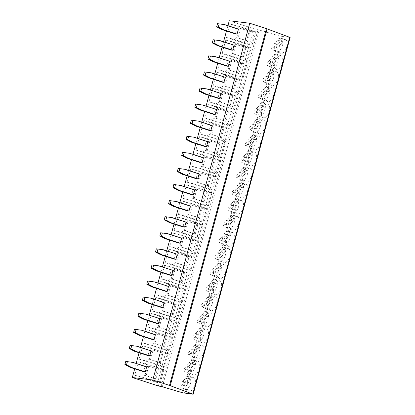 <?xml version="1.0" encoding="UTF-8"?>
<svg xmlns="http://www.w3.org/2000/svg" width="415" height="415" viewBox="0 0 415 415"><rect width="100%" height="100%" fill="white"/><g stroke="black" fill="none" stroke-linecap="round" stroke-linejoin="round"><path stroke-width="0.31" stroke-dasharray="2.08 1.56" d="M229.262 20.75L255.329 29.206L259.271 30.015L279.575 36.022L290.116 37.474M193.203 377.271A7.242 3.611 108 0 1 193.546 377.344A7.242 3.611 108 0 1 194.848 385.016A7.242 3.611 108 0 1 189.416 391.2A7.242 3.611 108 0 1 189.079 391.127A7.242 3.611 108 0 1 187.772 383.455A7.242 3.611 108 0 1 193.203 377.271M197.571 361.185A7.242 3.611 108 0 1 197.913 361.263A7.242 3.611 108 0 1 199.216 368.93A7.242 3.611 108 0 1 193.789 375.119A7.242 3.611 108 0 1 193.447 375.041A7.242 3.611 108 0 1 192.145 367.374A7.242 3.611 108 0 1 197.571 361.185M201.944 345.104A7.242 3.611 108 0 1 202.287 345.176A7.242 3.611 108 0 1 203.589 352.849A7.242 3.611 108 0 1 198.157 359.032A7.242 3.611 108 0 1 197.815 358.959A7.242 3.611 108 0 1 196.513 351.287A7.242 3.611 108 0 1 201.944 345.104M206.312 329.017A7.242 3.611 108 0 1 206.654 329.095A7.242 3.611 108 0 1 207.957 336.762A7.242 3.611 108 0 1 202.53 342.951A7.242 3.611 108 0 1 202.188 342.873A7.242 3.611 108 0 1 200.886 335.206A7.242 3.611 108 0 1 206.312 329.017M210.685 312.936A7.242 3.611 108 0 1 211.028 313.009A7.242 3.611 108 0 1 212.33 320.676A7.242 3.611 108 0 1 206.898 326.864A7.242 3.611 108 0 1 206.556 326.792A7.242 3.611 108 0 1 205.254 319.119A7.242 3.611 108 0 1 210.685 312.936M215.053 296.85A7.242 3.611 108 0 1 215.395 296.922A7.242 3.611 108 0 1 216.697 304.594A7.242 3.611 108 0 1 211.266 310.778A7.242 3.611 108 0 1 210.929 310.705A7.242 3.611 108 0 1 209.622 303.038A7.242 3.611 108 0 1 215.053 296.85M219.426 280.763A7.242 3.611 108 0 1 219.763 280.841A7.242 3.611 108 0 1 221.071 288.508A7.242 3.611 108 0 1 215.639 294.697A7.242 3.611 108 0 1 215.297 294.619A7.242 3.611 108 0 1 213.995 286.952A7.242 3.611 108 0 1 219.426 280.763M223.794 264.682A7.242 3.611 108 0 1 224.136 264.754A7.242 3.611 108 0 1 225.438 272.427A7.242 3.611 108 0 1 220.007 278.61A7.242 3.611 108 0 1 219.665 278.538A7.242 3.611 108 0 1 218.363 270.865A7.242 3.611 108 0 1 223.794 264.682M228.162 248.595A7.242 3.611 108 0 1 228.504 248.673A7.242 3.611 108 0 1 229.806 256.34A7.242 3.611 108 0 1 224.38 262.529A7.242 3.611 108 0 1 224.038 262.451A7.242 3.611 108 0 1 222.736 254.784A7.242 3.611 108 0 1 228.162 248.595M232.535 232.514A7.242 3.611 108 0 1 232.877 232.587A7.242 3.611 108 0 1 234.179 240.259A7.242 3.611 108 0 1 228.748 246.443A7.242 3.611 108 0 1 228.406 246.37A7.242 3.611 108 0 1 227.104 238.698A7.242 3.611 108 0 1 232.535 232.514M236.903 216.428A7.242 3.611 108 0 1 237.245 216.506A7.242 3.611 108 0 1 238.547 224.173A7.242 3.611 108 0 1 233.121 230.361A7.242 3.611 108 0 1 232.779 230.284A7.242 3.611 108 0 1 231.471 222.616A7.242 3.611 108 0 1 236.903 216.428M241.276 200.341A7.242 3.611 108 0 1 241.613 200.419A7.242 3.611 108 0 1 242.92 208.086A7.242 3.611 108 0 1 237.489 214.275A7.242 3.611 108 0 1 237.147 214.197A7.242 3.611 108 0 1 235.845 206.53A7.242 3.611 108 0 1 241.276 200.341M245.644 184.26A7.242 3.611 108 0 1 245.986 184.333A7.242 3.611 108 0 1 247.288 192.005A7.242 3.611 108 0 1 241.857 198.188A7.242 3.611 108 0 1 241.514 198.116A7.242 3.611 108 0 1 240.212 190.444A7.242 3.611 108 0 1 245.644 184.26M250.012 168.174A7.242 3.611 108 0 1 250.354 168.251A7.242 3.611 108 0 1 251.656 175.919A7.242 3.611 108 0 1 246.23 182.107A7.242 3.611 108 0 1 245.888 182.029A7.242 3.611 108 0 1 244.585 174.362A7.242 3.611 108 0 1 250.012 168.174M254.385 152.092A7.242 3.611 108 0 1 254.727 152.165A7.242 3.611 108 0 1 256.029 159.837A7.242 3.611 108 0 1 250.598 166.021A7.242 3.611 108 0 1 250.255 165.948A7.242 3.611 108 0 1 248.953 158.276A7.242 3.611 108 0 1 254.385 152.092M258.753 136.006A7.242 3.611 108 0 1 259.095 136.084A7.242 3.611 108 0 1 260.397 143.751A7.242 3.611 108 0 1 254.971 149.94A7.242 3.611 108 0 1 254.628 149.862A7.242 3.611 108 0 1 253.326 142.195A7.242 3.611 108 0 1 258.753 136.006M263.126 119.925A7.242 3.611 108 0 1 263.463 119.997A7.242 3.611 108 0 1 264.77 127.664A7.242 3.611 108 0 1 259.339 133.853A7.242 3.611 108 0 1 258.996 133.78A7.242 3.611 108 0 1 257.694 126.108A7.242 3.611 108 0 1 263.126 119.925M267.493 103.838A7.242 3.611 108 0 1 267.836 103.911A7.242 3.611 108 0 1 269.138 111.583A7.242 3.611 108 0 1 263.707 117.767A7.242 3.611 108 0 1 263.364 117.694A7.242 3.611 108 0 1 262.062 110.027A7.242 3.611 108 0 1 267.493 103.838M271.861 87.752A7.242 3.611 108 0 1 272.204 87.83A7.242 3.611 108 0 1 273.506 95.497A7.242 3.611 108 0 1 268.08 101.685A7.242 3.611 108 0 1 267.737 101.608A7.242 3.611 108 0 1 266.435 93.94A7.242 3.611 108 0 1 271.861 87.752M276.234 71.671A7.242 3.611 108 0 1 276.577 71.743A7.242 3.611 108 0 1 277.879 79.415A7.242 3.611 108 0 1 272.448 85.599A7.242 3.611 108 0 1 272.105 85.526A7.242 3.611 108 0 1 270.803 77.854A7.242 3.611 108 0 1 276.234 71.671M280.602 55.584A7.242 3.611 108 0 1 280.945 55.662A7.242 3.611 108 0 1 282.247 63.329A7.242 3.611 108 0 1 276.821 69.518A7.242 3.611 108 0 1 276.478 69.44A7.242 3.611 108 0 1 275.176 61.773A7.242 3.611 108 0 1 280.602 55.584M284.975 39.503A7.242 3.611 108 0 1 285.318 39.575A7.242 3.611 108 0 1 286.62 47.248A7.242 3.611 108 0 1 281.188 53.431A7.242 3.611 108 0 1 280.846 53.359A7.242 3.611 108 0 1 279.544 45.686A7.242 3.611 108 0 1 284.975 39.503M190.49 377.147L182.88 386.126A7.242 3.611 108 0 1 184.711 379.056A7.242 3.611 108 0 1 188.856 375.86A7.242 3.611 108 0 1 189.199 375.938A7.242 3.611 108 0 1 190.49 377.147L187.232 376.089A7.242 3.611 108 0 1 187.793 378.47L180.183 387.454A7.242 3.611 108 0 1 179.622 385.073L187.232 376.089M191.05 379.528L183.44 388.507A7.242 3.611 108 0 0 184.732 389.716A7.242 3.611 108 0 0 185.074 389.794A7.242 3.611 108 0 0 189.219 386.598A7.242 3.611 108 0 0 191.05 379.528L187.793 378.47M182.88 386.126L179.622 385.073M183.44 388.507L180.183 387.454M162.338 386.78L259.271 30.015M134.699 368.8L136.156 363.431M139.066 352.719L140.524 347.345M143.434 336.632L144.897 331.258M147.807 320.551L149.265 315.177M152.175 304.465L153.638 299.091M156.548 288.378L158.006 283.009M160.916 272.297L162.374 266.923M165.284 256.211L166.747 250.836M169.657 240.129L171.115 234.755M174.025 224.043L175.488 218.669M178.398 207.957L179.856 202.587M182.766 191.875L184.229 186.501M187.139 175.789L188.597 170.42M191.507 159.708L192.965 154.333M195.875 143.621L197.338 138.247M200.248 127.54L201.706 122.166M204.616 111.453L206.079 106.079M208.989 95.367L210.447 89.998M213.357 79.286L214.814 73.912M217.725 63.199L219.187 57.825M222.098 47.118L223.555 41.744M226.466 31.032L227.928 25.657M138.361 361.833L134.714 375.259L157.524 382.656L161.17 369.231L138.361 361.833L145.468 363.587L163.899 369.563L161.17 369.231M142.729 345.747L139.082 359.172L161.897 366.57L165.544 353.144L142.729 345.747L149.836 347.5L168.267 353.481L165.544 353.144M147.097 329.666L143.45 343.091L166.265 350.488L169.911 337.063L147.097 329.666L154.209 331.419L172.635 337.395L169.911 337.063M151.47 313.579L147.823 327.004L170.638 334.402L174.284 320.977L151.47 313.579L158.577 315.333L177.008 321.309L174.284 320.977M152.191 310.923L175.006 318.321L178.652 304.895L155.838 297.498L152.191 310.923L159.298 312.677L177.729 318.653L175.006 318.321M160.211 281.412L156.564 294.837L179.373 302.234L183.025 288.809L160.211 281.412L167.318 283.165L185.749 289.141L183.025 288.809M164.579 265.33L160.932 278.75L183.746 286.148L187.393 272.728L164.579 265.33L171.685 267.084L190.117 273.06L187.393 272.728M168.952 249.244L165.3 262.669L188.114 270.066L191.761 256.641L168.952 249.244L176.059 250.997L194.49 256.973L191.761 256.641M173.32 233.157L169.673 246.583L192.487 253.98L196.134 240.555L173.32 233.157L180.426 234.911L198.858 240.887L196.134 240.555M177.687 217.076L174.041 230.501L196.855 237.899L200.502 224.474L177.687 217.076L184.8 218.829L203.226 224.806L200.502 224.474M182.061 200.99L178.414 214.415L201.223 221.812L204.875 208.387L182.061 200.99L189.167 202.743L207.599 208.719L204.875 208.387M186.428 184.908L182.782 198.329L205.596 205.731L209.243 192.306L186.428 184.908L193.535 186.662L211.966 192.638L209.243 192.306M190.801 168.822L187.149 182.247L209.964 189.645L213.611 176.219L190.801 168.822L197.908 170.575L216.34 176.551L213.611 176.219M195.169 152.736L191.523 166.161L214.337 173.558L217.984 160.133L195.169 152.736L202.276 154.489L220.707 160.47L217.984 160.133M199.537 136.654L195.89 150.08L218.705 157.477L222.352 144.052L199.537 136.654L206.649 138.408L225.075 144.384L222.352 144.052M203.91 120.568L200.263 133.993L223.073 141.391L226.725 127.965L203.91 120.568L211.017 122.321L229.448 128.297L226.725 127.965M208.278 104.487L204.631 117.912L227.446 125.309L231.093 111.884L208.278 104.487L215.385 106.24L233.816 112.216L231.093 111.884M212.651 88.4L209.004 101.825L231.814 109.223L235.461 95.798L212.651 88.4L219.758 90.154L238.189 96.13L235.461 95.798M217.019 72.319L213.372 85.739L236.187 93.136L239.834 79.716L217.019 72.319L224.126 74.072L242.557 80.048L239.834 79.716M221.387 56.233L217.74 69.658L240.555 77.055L244.202 63.63L221.387 56.233L228.499 57.986L246.925 63.962L244.202 63.63M225.76 40.146L222.113 53.571L244.928 60.969L248.575 47.543L225.76 40.146L232.867 41.899L251.298 47.875L248.575 47.543M230.128 24.065L226.481 37.49L249.296 44.887L252.943 31.462L230.128 24.065L237.235 25.818L255.666 31.794L252.943 31.462M146.661 366.834L145.011 366.632L143.632 371.7M151.029 350.753L149.379 350.55L148.005 355.614M155.402 334.666L153.747 334.464L152.372 339.532M159.77 318.58L158.12 318.383L156.746 323.446M164.143 302.499L162.488 302.296L161.113 307.365M168.511 286.412L166.861 286.21L165.481 291.278M172.879 270.331L171.229 270.129L169.854 275.192M177.252 254.245L175.597 254.042L174.222 259.11M181.62 238.158L179.97 237.961L178.595 243.024M185.993 222.077L184.338 221.875L182.963 226.943M190.361 205.99L188.711 205.788L187.331 210.856M194.728 189.909L193.079 189.707L191.704 194.77M199.101 173.823L197.452 173.62L196.072 178.689M203.469 157.742L201.82 157.539L200.445 162.602M207.842 141.655L206.188 141.453L204.813 146.521M212.21 125.569L210.561 125.372L209.181 130.435M216.578 109.487L214.929 109.285L213.554 114.353M220.951 93.401L219.302 93.199L217.922 98.267M225.319 77.32L223.669 77.117L222.295 82.18M229.692 61.233L228.037 61.031L226.663 66.099M234.06 45.147L232.41 44.95L231.031 50.013M238.433 29.066L236.778 28.863L235.404 33.931M125.745 361.418L131.431 362.233L145.011 366.632M133.085 362.43L131.431 362.233M137.453 346.349L135.804 346.146L149.379 350.55M130.113 345.337L135.804 346.146M141.821 330.262L140.171 330.06L153.747 334.464M134.481 329.251L140.171 330.06M146.194 314.181L144.539 313.979L158.12 318.383M138.854 313.164L144.539 313.979M150.562 298.095L148.912 297.892L162.488 302.296M143.222 297.083L148.912 297.892M154.935 282.008L153.28 281.811L166.861 286.21M147.595 280.997L153.28 281.811M159.303 265.927L157.653 265.725L171.229 270.129M151.963 264.915L157.653 265.725M163.671 249.84L162.021 249.643L175.597 254.042M156.331 248.829L162.021 249.643M168.044 233.759L166.394 233.557L179.97 237.961M160.704 232.748L166.394 233.557M172.412 217.673L170.762 217.47L184.338 221.875M165.071 216.661L170.762 217.47M176.785 201.591L175.13 201.389L188.711 205.788M169.445 200.575L175.13 201.389M181.153 185.505L179.503 185.303L193.079 189.707M173.812 184.493L179.503 185.303M185.521 169.419L183.871 169.221L197.452 173.62M178.18 168.407L183.871 169.221M189.894 153.337L188.244 153.135L201.82 157.539M182.553 152.326L188.244 153.135M194.262 137.251L192.612 137.049L206.188 141.453M186.921 136.239L192.612 137.049M198.635 121.17L196.98 120.967L210.561 125.372M191.294 120.153L196.98 120.967M203.002 105.083L201.353 104.881L214.929 109.285M195.662 104.072L201.353 104.881M207.376 88.997L205.721 88.8L219.302 93.199M200.035 87.985L205.721 88.8M211.743 72.916L210.094 72.713L223.669 77.117M204.403 71.904L210.094 72.713M216.111 56.829L214.462 56.627L228.037 61.031M208.771 55.818L214.462 56.627M220.484 40.748L218.829 40.546L232.41 44.95M213.144 39.736L218.829 40.546M224.852 24.661L223.203 24.459L236.778 28.863M217.512 23.65L223.203 24.459M134.714 375.259L141.821 377.012L160.252 382.988L157.524 382.656M145.468 363.587L147.605 365.869L145.022 375.368L155.957 378.682L154.8 378.542L160.252 382.988L163.899 369.563L157.378 369.039L154.8 378.542L145.022 375.368L141.821 377.012M147.605 365.869L158.535 369.184L147.605 365.869M146.179 375.513L148.762 366.014M155.957 378.682L158.535 369.184M139.082 359.172L146.189 360.925L164.62 366.901L161.897 366.57M149.836 347.5L151.973 349.788L149.395 359.286L160.325 362.596L159.168 362.456L164.62 366.901L168.267 353.481L161.751 352.958L159.168 362.456L149.395 359.286L146.189 360.925M151.973 349.788L162.908 353.098L151.973 349.788M150.552 359.426L153.13 349.928M160.325 362.596L162.908 353.098M143.45 343.091L150.562 344.844L168.988 350.82L166.265 350.488M154.209 331.419L156.346 333.702L153.763 343.2L164.698 346.515L163.541 346.369L168.988 350.82L172.635 337.395L166.119 336.871L163.541 346.369L153.763 343.2L150.562 344.844M156.346 333.702L167.276 337.011L156.346 333.702M154.919 343.34L157.498 333.842M164.698 346.515L167.276 337.011M147.823 327.004L154.93 328.758L173.361 334.734L170.638 334.402M158.577 315.333L160.714 317.62L158.136 327.119L169.066 330.428L167.909 330.288L173.361 334.734L177.008 321.309L170.492 320.79L167.909 330.288L158.136 327.119L154.93 328.758M160.714 317.62L171.644 320.93L160.714 317.62M159.287 327.259L161.871 317.76M169.066 330.428L171.644 320.93M155.838 297.498L162.945 299.251L181.376 305.227L177.729 318.653L172.282 314.202L174.86 304.703L178.652 304.895M159.298 312.677L162.504 311.032L173.434 314.342L176.017 304.843L165.082 301.534L162.945 299.251M166.239 301.674L163.66 311.172L162.504 311.032L165.082 301.534L176.017 304.843M163.66 311.172L173.434 314.342M156.564 294.837L163.671 296.59L182.102 302.566L179.373 302.234M163.671 296.59L166.872 294.951L176.65 298.12L182.102 302.566L185.749 289.141L179.228 288.622L180.385 288.762L177.807 298.261L176.65 298.12L179.228 288.622L169.455 285.447L180.385 288.762M167.318 283.165L169.455 285.447L166.872 294.951L177.807 298.261M168.028 295.091L170.612 285.593M160.932 278.75L168.039 280.504L186.47 286.485L183.746 286.148M168.039 280.504L171.245 278.864L181.018 282.034L186.47 286.485L190.117 273.06L183.601 272.536L184.758 272.676L182.175 282.174L181.018 282.034L183.601 272.536L173.823 269.366L184.758 272.676M171.685 267.084L173.823 269.366L171.245 278.864L182.175 282.174M172.401 279.005L174.98 269.506M165.3 262.669L172.412 264.422L190.838 270.398L188.114 270.066M172.412 264.422L175.612 262.778L185.391 265.948L190.838 270.398L194.49 256.973L187.969 256.449L189.126 256.595L186.548 266.093L185.391 265.948L187.969 256.449L178.196 253.28L189.126 256.595M176.059 250.997L178.196 253.28L175.612 262.778L186.548 266.093M176.769 262.923L179.353 253.42M169.673 246.583L176.78 248.336L195.211 254.312L192.487 253.98M176.78 248.336L179.986 246.697L189.759 249.866L195.211 254.312L198.858 240.887L192.342 240.368L193.494 240.508L190.916 250.006L189.759 249.866L192.342 240.368L182.564 237.198L193.494 240.508M180.426 234.911L182.564 237.198L179.986 246.697L190.916 250.006M181.137 246.837L183.721 237.339M174.041 230.501L181.148 232.255L199.579 238.231L196.855 237.899M181.148 232.255L184.353 230.61L194.132 233.78L199.579 238.231L203.226 224.806L196.71 224.282L197.867 224.422L195.283 233.92L194.132 233.78L196.71 224.282L186.937 221.112L197.867 224.422M184.8 218.829L186.937 221.112L184.353 230.61L195.283 233.92M185.51 230.75L188.088 221.252M178.414 214.415L185.521 216.168L203.952 222.144L201.223 221.812M189.167 202.743L191.305 205.031L188.721 214.529L199.657 217.839L198.5 217.699L203.952 222.144L207.599 208.719L201.078 208.2L198.5 217.699L188.721 214.529L185.521 216.168M191.305 205.031L202.235 208.34L191.305 205.031M189.878 214.669L192.461 205.171M199.657 217.839L202.235 208.34M182.782 198.329L189.888 200.087L208.32 206.063L205.596 205.731M193.535 186.662L195.673 188.944L193.094 198.443L204.024 201.752L202.868 201.612L208.32 206.063L211.966 192.638L205.451 192.114L202.868 201.612L193.094 198.443L189.888 200.087M195.673 188.944L206.608 192.254L195.673 188.944M194.251 198.583L196.829 189.084M204.024 201.752L206.608 192.254M187.149 182.247L194.262 184.001L212.688 189.977L209.964 189.645M197.908 170.575L200.046 172.858L197.462 182.356L208.397 185.671L207.241 185.531L212.688 189.977L216.34 176.551L209.819 176.027L207.241 185.531L197.462 182.356L194.262 184.001M200.046 172.858L210.976 176.173L200.046 172.858M198.619 182.501L201.202 173.003M208.397 185.671L210.976 176.173M191.523 166.161L198.629 167.914L217.061 173.89L214.337 173.558M202.276 154.489L204.413 156.777L201.835 166.275L212.765 169.585L211.609 169.445L217.061 173.89L220.707 160.47L214.192 159.946L211.609 169.445L201.835 166.275L198.629 167.914M204.413 156.777L215.349 160.086L204.413 156.777M202.992 166.415L205.57 156.917M212.765 169.585L215.349 160.086M195.89 150.08L202.997 151.833L221.428 157.809L218.705 157.477M206.649 138.408L208.787 140.69L206.203 150.189L217.133 153.503L215.982 153.358L221.428 157.809L225.075 144.384L218.56 143.86L215.982 153.358L206.203 150.189L202.997 151.833M208.787 140.69L219.717 144L208.787 140.69M207.36 150.329L209.938 140.83M217.133 153.503L219.717 144M200.263 133.993L207.37 135.747L225.802 141.722L223.073 141.391M211.017 122.321L213.154 124.609L210.576 134.107L221.506 137.417L220.349 137.277L225.802 141.722L229.448 128.297L222.933 127.779L220.349 137.277L210.576 134.107L207.37 135.747M213.154 124.609L224.084 127.919L213.154 124.609M211.728 134.247L214.311 124.749M221.506 137.417L224.084 127.919M204.631 117.912L211.738 119.665L230.169 125.641L227.446 125.309M215.385 106.24L217.522 108.523L214.944 118.021L225.874 121.33L224.717 121.19L230.169 125.641L233.816 112.216L227.301 111.692L224.717 121.19L214.944 118.021L211.738 119.665M217.522 108.523L228.458 111.832L217.522 108.523M216.101 118.161L218.679 108.663M225.874 121.33L228.458 111.832M209.004 101.825L216.111 103.579L234.542 109.555L231.814 109.223M219.758 90.154L221.895 92.436L219.312 101.94L230.247 105.249L229.09 105.109L234.542 109.555L238.189 96.13L231.669 95.611L229.09 105.109L219.312 101.94L216.111 103.579M221.895 92.436L232.825 95.751L221.895 92.436M220.469 102.08L223.052 92.581M230.247 105.249L232.825 95.751M213.372 85.739L220.479 87.492L238.91 93.468L236.187 93.136M224.126 74.072L226.263 76.355L223.685 85.853L234.615 89.163L233.458 89.023L238.91 93.468L242.557 80.048L236.042 79.524L233.458 89.023L223.685 85.853L220.479 87.492M226.263 76.355L237.198 79.664L226.263 76.355M224.842 85.993L227.42 76.495M234.615 89.163L237.198 79.664M217.74 69.658L224.852 71.411L243.278 77.387L240.555 77.055M228.499 57.986L230.636 60.268L228.053 69.767L238.983 73.082L237.831 72.936L243.278 77.387L246.925 63.962L240.41 63.438L237.831 72.936L228.053 69.767L224.852 71.411M230.636 60.268L241.566 63.583L230.636 60.268M229.21 69.912L231.788 60.408M238.983 73.082L241.566 63.583M222.113 53.571L229.22 55.325L247.651 61.301L244.928 60.969M232.867 41.899L235.004 44.187L232.426 53.685L243.356 56.995L242.199 56.855L247.651 61.301L251.298 47.875L244.783 47.357L242.199 56.855L232.426 53.685L229.22 55.325M235.004 44.187L245.934 47.497L235.004 44.187M233.578 53.826L236.161 44.327M243.356 56.995L245.934 47.497M226.481 37.49L233.588 39.243L252.019 45.219L249.296 44.887M237.235 25.818L239.372 28.101L236.794 37.599L247.724 40.909L246.567 40.769L252.019 45.219L255.666 31.794L249.15 31.27L246.567 40.769L236.794 37.599L233.588 39.243M239.372 28.101L250.307 31.41L239.372 28.101M237.951 37.739L240.529 28.241M247.724 40.909L250.307 31.41M194.863 361.06L187.253 370.045A7.242 3.611 108 0 1 189.079 362.969A7.242 3.611 108 0 1 193.229 359.779A7.242 3.611 108 0 1 193.572 359.852A7.242 3.611 108 0 1 194.863 361.06L191.6 360.002A7.242 3.611 108 0 1 192.161 362.383L184.55 371.368A7.242 3.611 108 0 1 183.995 368.987L191.6 360.002M195.418 363.441L187.813 372.426A7.242 3.611 108 0 0 189.1 373.635A7.242 3.611 108 0 0 189.442 373.708A7.242 3.611 108 0 0 193.592 370.517A7.242 3.611 108 0 0 195.418 363.441L192.161 362.383M187.253 370.045L183.995 368.987M187.813 372.426L184.55 371.368M199.231 344.979L191.621 353.959A7.242 3.611 108 0 1 193.452 346.888A7.242 3.611 108 0 1 197.597 343.693A7.242 3.611 108 0 1 197.939 343.77A7.242 3.611 108 0 1 199.231 344.979L195.973 343.921A7.242 3.611 108 0 1 196.534 346.302L188.924 355.287A7.242 3.611 108 0 1 188.363 352.906L195.973 343.921M199.791 347.36L192.181 356.34A7.242 3.611 108 0 0 193.473 357.548A7.242 3.611 108 0 0 193.815 357.626A7.242 3.611 108 0 0 197.96 354.431A7.242 3.611 108 0 0 199.791 347.36L196.534 346.302M191.621 353.959L188.363 352.906M192.181 356.34L188.924 355.287M203.599 328.893L195.994 337.877A7.242 3.611 108 0 1 197.82 330.802A7.242 3.611 108 0 1 201.97 327.611A7.242 3.611 108 0 1 202.313 327.684A7.242 3.611 108 0 1 203.599 328.893L200.341 327.834A7.242 3.611 108 0 1 200.901 330.216L193.291 339.2A7.242 3.611 108 0 1 192.731 336.819L200.341 327.834M204.159 331.274L196.549 340.259A7.242 3.611 108 0 0 197.841 341.467A7.242 3.611 108 0 0 198.183 341.54A7.242 3.611 108 0 0 202.333 338.344A7.242 3.611 108 0 0 204.159 331.274L200.901 330.216M195.994 337.877L192.731 336.819M196.549 340.259L193.291 339.2M207.972 312.806L200.362 321.791A7.242 3.611 108 0 1 202.188 314.72A7.242 3.611 108 0 1 206.338 311.525A7.242 3.611 108 0 1 206.68 311.598A7.242 3.611 108 0 1 207.972 312.806L204.714 311.753A7.242 3.611 108 0 1 205.269 314.134L197.665 323.114A7.242 3.611 108 0 1 197.104 320.733L204.714 311.753M208.532 315.187L200.922 324.172A7.242 3.611 108 0 0 202.214 325.381A7.242 3.611 108 0 0 202.551 325.453A7.242 3.611 108 0 0 206.701 322.263A7.242 3.611 108 0 0 208.532 315.187L205.269 314.134M200.362 321.791L197.104 320.733M200.922 324.172L197.665 323.114M212.34 296.725L204.73 305.705A7.242 3.611 108 0 1 206.561 298.634A7.242 3.611 108 0 1 210.711 295.439A7.242 3.611 108 0 1 211.048 295.516A7.242 3.611 108 0 1 212.34 296.725L209.082 295.667A7.242 3.611 108 0 1 209.642 298.048L202.032 307.033A7.242 3.611 108 0 1 201.472 304.651L209.082 295.667M212.9 299.106L205.29 308.086A7.242 3.611 108 0 0 206.582 309.294A7.242 3.611 108 0 0 206.924 309.372A7.242 3.611 108 0 0 211.074 306.177A7.242 3.611 108 0 0 212.9 299.106L209.642 298.048M204.73 305.705L201.472 304.651M205.29 308.086L202.032 307.033M216.713 280.639L209.103 289.623A7.242 3.611 108 0 1 210.929 282.553A7.242 3.611 108 0 1 215.079 279.357A7.242 3.611 108 0 1 215.421 279.43A7.242 3.611 108 0 1 216.713 280.639L213.45 279.586A7.242 3.611 108 0 1 214.01 281.967L206.4 290.946A7.242 3.611 108 0 1 205.845 288.565L213.45 279.586M217.268 283.02L209.663 292.004A7.242 3.611 108 0 0 210.95 293.213A7.242 3.611 108 0 0 211.292 293.286A7.242 3.611 108 0 0 215.442 290.095A7.242 3.611 108 0 0 217.268 283.02L214.01 281.967M209.103 289.623L205.845 288.565M209.663 292.004L206.4 290.946M221.081 264.557L213.471 273.537A7.242 3.611 108 0 1 215.302 266.466A7.242 3.611 108 0 1 219.447 263.271A7.242 3.611 108 0 1 219.789 263.349A7.242 3.611 108 0 1 221.081 264.557L217.823 263.499A7.242 3.611 108 0 1 218.383 265.88L210.773 274.865A7.242 3.611 108 0 1 210.213 272.484L217.823 263.499M221.641 266.938L214.031 275.918A7.242 3.611 108 0 0 215.323 277.127A7.242 3.611 108 0 0 215.665 277.204A7.242 3.611 108 0 0 219.81 274.009A7.242 3.611 108 0 0 221.641 266.938L218.383 265.88M213.471 273.537L210.213 272.484M214.031 275.918L210.773 274.865M225.449 248.471L217.844 257.456A7.242 3.611 108 0 1 219.67 250.38A7.242 3.611 108 0 1 223.82 247.19A7.242 3.611 108 0 1 224.162 247.262A7.242 3.611 108 0 1 225.449 248.471L222.191 247.413A7.242 3.611 108 0 1 222.751 249.794L215.141 258.778A7.242 3.611 108 0 1 214.581 256.397L222.191 247.413M226.009 250.852L218.399 259.837A7.242 3.611 108 0 0 219.691 261.045A7.242 3.611 108 0 0 220.033 261.118A7.242 3.611 108 0 0 224.183 257.923A7.242 3.611 108 0 0 226.009 250.852L222.751 249.794M217.844 257.456L214.581 256.397M218.399 259.837L215.141 258.778M229.822 232.384L222.212 241.369A7.242 3.611 108 0 1 224.043 234.299A7.242 3.611 108 0 1 228.188 231.103A7.242 3.611 108 0 1 228.53 231.181A7.242 3.611 108 0 1 229.822 232.384L226.564 231.331A7.242 3.611 108 0 1 227.124 233.712L219.514 242.692A7.242 3.611 108 0 1 218.954 240.311L226.564 231.331M230.382 234.766L222.772 243.75A7.242 3.611 108 0 0 224.064 244.959A7.242 3.611 108 0 0 224.406 245.037A7.242 3.611 108 0 0 228.551 241.841A7.242 3.611 108 0 0 230.382 234.766L227.124 233.712M222.212 241.369L218.954 240.311M222.772 243.75L219.514 242.692M234.19 216.303L226.58 225.288A7.242 3.611 108 0 1 228.411 218.212A7.242 3.611 108 0 1 232.561 215.017A7.242 3.611 108 0 1 232.898 215.095A7.242 3.611 108 0 1 234.19 216.303L230.932 215.245A7.242 3.611 108 0 1 231.492 217.626L223.882 226.611A7.242 3.611 108 0 1 223.322 224.23L230.932 215.245M234.75 218.684L227.14 227.669A7.242 3.611 108 0 0 228.432 228.873A7.242 3.611 108 0 0 228.774 228.95A7.242 3.611 108 0 0 232.924 225.755A7.242 3.611 108 0 0 234.75 218.684L231.492 217.626M226.58 225.288L223.322 224.23M227.14 227.669L223.882 226.611M238.563 200.217L230.953 209.202A7.242 3.611 108 0 1 232.779 202.131A7.242 3.611 108 0 1 236.929 198.935A7.242 3.611 108 0 1 237.271 199.008A7.242 3.611 108 0 1 238.563 200.217L235.305 199.164A7.242 3.611 108 0 1 235.86 201.545L228.25 210.524A7.242 3.611 108 0 1 227.695 208.143L235.305 199.164M239.123 202.598L231.513 211.583A7.242 3.611 108 0 0 232.799 212.791A7.242 3.611 108 0 0 233.142 212.864A7.242 3.611 108 0 0 237.292 209.674A7.242 3.611 108 0 0 239.123 202.598L235.86 201.545M230.953 209.202L227.695 208.143M231.513 211.583L228.25 210.524M242.931 184.136L235.321 193.115A7.242 3.611 108 0 1 237.152 186.044A7.242 3.611 108 0 1 241.297 182.849A7.242 3.611 108 0 1 241.639 182.927A7.242 3.611 108 0 1 242.931 184.136L239.673 183.077A7.242 3.611 108 0 1 240.233 185.458L232.623 194.443A7.242 3.611 108 0 1 232.063 192.062L239.673 183.077M243.491 186.517L235.881 195.496A7.242 3.611 108 0 0 237.173 196.705A7.242 3.611 108 0 0 237.515 196.783A7.242 3.611 108 0 0 241.66 193.587A7.242 3.611 108 0 0 243.491 186.517L240.233 185.458M235.321 193.115L232.063 192.062M235.881 195.496L232.623 194.443M247.304 168.049L239.694 177.034A7.242 3.611 108 0 1 241.52 169.958A7.242 3.611 108 0 1 245.67 166.768A7.242 3.611 108 0 1 246.012 166.84A7.242 3.611 108 0 1 247.304 168.049L244.041 166.991A7.242 3.611 108 0 1 244.601 169.372L236.991 178.357A7.242 3.611 108 0 1 236.431 175.976L244.041 166.991M247.859 170.43L240.249 179.415A7.242 3.611 108 0 0 241.54 180.624A7.242 3.611 108 0 0 241.883 180.696A7.242 3.611 108 0 0 246.033 177.501A7.242 3.611 108 0 0 247.859 170.43L244.601 169.372M239.694 177.034L236.431 175.976M240.249 179.415L236.991 178.357M251.672 151.968L244.062 160.947A7.242 3.611 108 0 1 245.893 153.877A7.242 3.611 108 0 1 250.038 150.681A7.242 3.611 108 0 1 250.38 150.759A7.242 3.611 108 0 1 251.672 151.968L248.414 150.91A7.242 3.611 108 0 1 248.974 153.291L241.364 162.275A7.242 3.611 108 0 1 240.804 159.889L248.414 150.91M252.232 154.349L244.622 163.328A7.242 3.611 108 0 0 245.913 164.537A7.242 3.611 108 0 0 246.256 164.615A7.242 3.611 108 0 0 250.401 161.419A7.242 3.611 108 0 0 252.232 154.349L248.974 153.291M244.062 160.947L240.804 159.889M244.622 163.328L241.364 162.275M256.039 135.881L248.429 144.866A7.242 3.611 108 0 1 250.261 137.79A7.242 3.611 108 0 1 254.411 134.6A7.242 3.611 108 0 1 254.753 134.673A7.242 3.611 108 0 1 256.039 135.881L252.782 134.823A7.242 3.611 108 0 1 253.342 137.204L245.732 146.189A7.242 3.611 108 0 1 245.172 143.808L252.782 134.823M256.6 138.262L248.99 147.247A7.242 3.611 108 0 0 250.281 148.456A7.242 3.611 108 0 0 250.624 148.529A7.242 3.611 108 0 0 254.774 145.333A7.242 3.611 108 0 0 256.6 138.262L253.342 137.204M248.429 144.866L245.172 143.808M248.99 147.247L245.732 146.189M260.413 119.795L252.802 128.78A7.242 3.611 108 0 1 254.628 121.709A7.242 3.611 108 0 1 258.778 118.514A7.242 3.611 108 0 1 259.121 118.586A7.242 3.611 108 0 1 260.413 119.795L257.155 118.742A7.242 3.611 108 0 1 257.71 121.123L250.105 130.103A7.242 3.611 108 0 1 249.545 127.721L257.155 118.742M260.973 122.176L253.363 131.161A7.242 3.611 108 0 0 254.654 132.369A7.242 3.611 108 0 0 254.992 132.442A7.242 3.611 108 0 0 259.142 129.252A7.242 3.611 108 0 0 260.973 122.176L257.71 121.123M252.802 128.78L249.545 127.721M253.363 131.161L250.105 130.103M264.78 103.714L257.17 112.693A7.242 3.611 108 0 1 259.002 105.623A7.242 3.611 108 0 1 263.146 102.427A7.242 3.611 108 0 1 263.489 102.505A7.242 3.611 108 0 1 264.78 103.714L261.523 102.655A7.242 3.611 108 0 1 262.083 105.037L254.473 114.021A7.242 3.611 108 0 1 253.913 111.64L261.523 102.655M265.341 106.095L257.731 115.074A7.242 3.611 108 0 0 259.022 116.283A7.242 3.611 108 0 0 259.365 116.361A7.242 3.611 108 0 0 263.509 113.165A7.242 3.611 108 0 0 265.341 106.095L262.083 105.037M257.17 112.693L253.913 111.64M257.731 115.074L254.473 114.021M269.153 87.627L261.543 96.612A7.242 3.611 108 0 1 263.369 89.541A7.242 3.611 108 0 1 267.519 86.346A7.242 3.611 108 0 1 267.862 86.419A7.242 3.611 108 0 1 269.153 87.627L265.89 86.574A7.242 3.611 108 0 1 266.451 88.955L258.841 97.935A7.242 3.611 108 0 1 258.286 95.554L265.89 86.574M269.709 90.008L262.104 98.993A7.242 3.611 108 0 0 263.39 100.202A7.242 3.611 108 0 0 263.733 100.274A7.242 3.611 108 0 0 267.882 97.084A7.242 3.611 108 0 0 269.709 90.008L266.451 88.955M261.543 96.612L258.286 95.554M262.104 98.993L258.841 97.935M273.521 71.546L265.911 80.526A7.242 3.611 108 0 1 267.742 73.455A7.242 3.611 108 0 1 271.887 70.26A7.242 3.611 108 0 1 272.23 70.337A7.242 3.611 108 0 1 273.521 71.546L270.264 70.488A7.242 3.611 108 0 1 270.824 72.869L263.214 81.854A7.242 3.611 108 0 1 262.654 79.472L270.264 70.488M274.082 73.927L266.471 82.907A7.242 3.611 108 0 0 267.763 84.115A7.242 3.611 108 0 0 268.106 84.193A7.242 3.611 108 0 0 272.25 80.998A7.242 3.611 108 0 0 274.082 73.927L270.824 72.869M265.911 80.526L262.654 79.472M266.471 82.907L263.214 81.854M277.889 55.46L270.284 64.444A7.242 3.611 108 0 1 272.11 57.369A7.242 3.611 108 0 1 276.26 54.178A7.242 3.611 108 0 1 276.603 54.251A7.242 3.611 108 0 1 277.889 55.46L274.631 54.401A7.242 3.611 108 0 1 275.192 56.782L267.582 65.767A7.242 3.611 108 0 1 267.021 63.386L274.631 54.401M278.449 57.841L270.839 66.825A7.242 3.611 108 0 0 272.131 68.034A7.242 3.611 108 0 0 272.473 68.107A7.242 3.611 108 0 0 276.623 64.911A7.242 3.611 108 0 0 278.449 57.841L275.192 56.782M270.284 64.444L267.021 63.386M270.839 66.825L267.582 65.767M282.262 39.373L274.652 48.358A7.242 3.611 108 0 1 276.478 41.287A7.242 3.611 108 0 1 280.628 38.092A7.242 3.611 108 0 1 280.971 38.17A7.242 3.611 108 0 1 282.262 39.373L279.005 38.32A7.242 3.611 108 0 1 279.56 40.701L271.955 49.681A7.242 3.611 108 0 1 271.394 47.3L279.005 38.32M282.823 41.754L275.212 50.739A7.242 3.611 108 0 0 276.504 51.948A7.242 3.611 108 0 0 276.841 52.025A7.242 3.611 108 0 0 280.991 48.83A7.242 3.611 108 0 0 282.823 41.754L279.56 40.701M274.652 48.358L271.394 47.3M275.212 50.739L271.955 49.681M192.954 394.25L289.888 37.485M184.447 393.213L281.38 36.447M182.642 392.787L279.575 36.022M161.02 386.619L257.948 29.854M158.395 385.971L255.329 29.206M189.199 375.938L193.546 377.344M184.732 389.716L189.079 391.127M193.572 359.852L197.913 361.263M189.1 373.635L193.447 375.041M197.939 343.77L202.287 345.176M193.473 357.548L197.815 358.959M202.313 327.684L206.654 329.095M197.841 341.467L202.188 342.873M206.68 311.598L211.028 313.009M202.214 325.381L206.556 326.792M211.048 295.516L215.395 296.922M206.582 309.294L210.929 310.705M215.421 279.43L219.763 280.841M210.95 293.213L215.297 294.619M219.789 263.349L224.136 264.754M215.323 277.127L219.665 278.538M224.162 247.262L228.504 248.673M219.691 261.045L224.038 262.451M228.53 231.181L232.877 232.587M224.064 244.959L228.406 246.37M232.898 215.095L237.245 216.506M228.432 228.873L232.779 230.284M237.271 199.008L241.613 200.419M232.799 212.791L237.147 214.197M241.639 182.927L245.986 184.333M237.173 196.705L241.514 198.116M246.012 166.84L250.354 168.251M241.54 180.624L245.888 182.029M250.38 150.759L254.727 152.165M245.913 164.537L250.255 165.948M254.753 134.673L259.095 136.084M250.281 148.456L254.628 149.862M259.121 118.586L263.463 119.997M254.654 132.369L258.996 133.78M263.489 102.505L267.836 103.911M259.022 116.283L263.364 117.694M267.862 86.419L272.204 87.83M263.39 100.202L267.737 101.608M272.23 70.337L276.577 71.743M267.763 84.115L272.105 85.526M276.603 54.251L280.945 55.662M272.131 68.034L276.478 69.44M280.971 38.17L285.318 39.575M276.504 51.948L280.846 53.359"/><path stroke-width="0.62" d="M193.188 394.24L170.228 385.68A3.294 0.275 -164.8 0 0 169.507 385.431L152.803 380.016L132.328 377.515L158.395 385.971L162.338 386.78L182.642 392.787L193.188 394.24L290.116 37.474L267.156 28.91A3.294 0.275 -164.8 0 0 266.435 28.661L249.737 23.245L229.262 20.75L227.928 25.657M152.803 380.016L249.737 23.245M132.328 377.515L134.699 368.8M136.156 363.431L139.066 352.719M140.524 347.345L143.434 336.632M144.897 331.258L147.807 320.551M149.265 315.177L152.175 304.465M153.638 299.091L156.548 288.378M158.006 283.009L160.916 272.297M162.374 266.923L165.284 256.211M166.747 250.836L169.657 240.129M171.115 234.755L174.025 224.043M175.488 218.669L178.398 207.957M179.856 202.587L182.766 191.875M184.229 186.501L187.139 175.789M188.597 170.42L191.507 159.708M192.965 154.333L195.875 143.621M197.338 138.247L200.248 127.54M201.706 122.166L204.616 111.453M206.079 106.079L208.989 95.367M210.447 89.998L213.357 79.286M214.814 73.912L217.725 63.199M219.187 57.825L222.098 47.118M223.555 41.744L226.466 31.032M143.632 371.7L145.286 371.902L146.661 366.834L133.085 362.43L125.745 361.418L124.884 364.588L130.056 367.296L143.632 371.7M149.654 355.816L136.079 351.412L134.424 351.214L148.005 355.614L149.654 355.816L151.029 350.753L137.453 346.349L130.113 345.337L129.252 348.501L130.901 348.704L131.763 345.534M154.022 339.735L140.446 335.33L138.797 335.128L152.372 339.532L154.022 339.735L155.402 334.666L141.821 330.262L134.481 329.251L133.625 332.415L135.274 332.617L136.136 329.453M158.395 323.648L144.814 319.244L143.165 319.042L156.746 323.446L158.395 323.648L159.77 318.58L146.194 314.181L138.854 313.164L137.993 316.334L139.642 316.536L140.503 313.367M162.763 307.562L149.187 303.163L147.538 302.96L161.113 307.365L162.763 307.562L164.143 302.499L150.562 298.095L143.222 297.083L142.361 300.247L144.015 300.45L144.871 297.285M167.136 291.48L153.555 287.076L151.906 286.874L165.481 291.278L167.136 291.48L168.511 286.412L154.935 282.008L147.595 280.997L146.734 284.166L148.383 284.363L149.244 281.199M171.504 275.394L157.928 270.99L156.273 270.793L169.854 275.192L171.504 275.394L172.879 270.331L159.303 265.927L151.963 264.915L151.101 268.08L152.751 268.282L153.612 265.118M175.872 259.313L162.296 254.909L160.647 254.706L174.222 259.11L175.872 259.313L177.252 254.245L163.671 249.84L156.331 248.829L155.475 251.993L157.124 252.196L157.985 249.031M180.245 243.226L166.664 238.822L165.014 238.62L178.595 243.024L180.245 243.226L181.62 238.158L168.044 233.759L160.704 232.748L159.842 235.912L161.492 236.114L162.353 232.945M184.613 227.14L171.037 222.741L169.387 222.539L182.963 226.943L184.613 227.14L185.993 222.077L172.412 217.673L165.071 216.661L164.21 219.826L165.865 220.028L166.726 216.863M188.986 211.059L175.405 206.654L173.755 206.452L187.331 210.856L188.986 211.059L190.361 205.99L176.785 201.591L169.445 200.575L168.583 203.744L170.233 203.947L171.094 200.777M193.354 194.972L179.778 190.573L178.123 190.371L191.704 194.77L193.354 194.972L194.728 189.909L181.153 185.505L173.812 184.493L172.951 187.658L174.606 187.86L175.462 184.696M197.727 178.891L184.146 174.487L182.496 174.284L196.072 178.689L197.727 178.891L199.101 173.823L185.521 169.419L178.18 168.407L177.324 171.577L178.974 171.774L179.835 168.609M202.095 162.804L188.519 158.4L186.864 158.203L200.445 162.602L202.095 162.804L203.469 157.742L189.894 153.337L182.553 152.326L181.692 155.49L183.342 155.692L184.203 152.523M206.463 146.723L192.887 142.319L191.237 142.117L204.813 146.521L206.463 146.723L207.842 141.655L194.262 137.251L186.921 136.239L186.06 139.404L187.715 139.606L188.576 136.442M210.836 130.637L197.255 126.233L195.605 126.03L209.181 130.435L210.836 130.637L212.21 125.569L198.635 121.17L191.294 120.153L190.433 123.322L192.083 123.525L192.944 120.355M215.203 114.55L201.628 110.151L199.973 109.949L213.554 114.353L215.203 114.55L216.578 109.487L203.002 105.083L195.662 104.072L194.801 107.236L196.456 107.438L197.312 104.274M219.577 98.469L205.996 94.065L204.346 93.863L217.922 98.267L219.577 98.469L220.951 93.401L207.376 88.997L200.035 87.985L199.174 91.155L200.824 91.352L201.685 88.188M223.944 82.383L210.369 77.978L208.714 77.781L222.295 82.18L223.944 82.383L225.319 77.32L211.743 72.916L204.403 71.904L203.542 75.068L205.192 75.271L206.053 72.106M228.312 66.301L214.737 61.897L213.087 61.695L226.663 66.099L228.312 66.301L229.692 61.233L216.111 56.829L208.771 55.818L207.91 58.982L209.565 59.184L210.426 56.02M232.685 50.215L219.104 45.811L217.455 45.609L231.031 50.013L232.685 50.215L234.06 45.147L220.484 40.748L213.144 39.736L212.283 42.901L213.933 43.103L214.794 39.933M237.053 34.129L223.478 29.73L221.828 29.527L235.404 33.931L237.053 34.129L238.433 29.066L224.852 24.661L217.512 23.65L216.651 26.814L218.306 27.017L219.162 23.852M145.286 371.902L131.705 367.498L130.056 367.296M131.705 367.498L126.534 364.785L127.395 361.621M126.534 364.785L124.884 364.588M136.079 351.412L130.901 348.704M134.424 351.214L129.252 348.501M140.446 335.33L135.274 332.617M138.797 335.128L133.625 332.415M144.814 319.244L139.642 316.536M143.165 319.042L137.993 316.334M149.187 303.163L144.015 300.45M147.538 302.96L142.361 300.247M153.555 287.076L148.383 284.363M151.906 286.874L146.734 284.166M157.928 270.99L152.751 268.282M156.273 270.793L151.101 268.08M162.296 254.909L157.124 252.196M160.647 254.706L155.475 251.993M166.664 238.822L161.492 236.114M165.014 238.62L159.842 235.912M171.037 222.741L165.865 220.028M169.387 222.539L164.21 219.826M175.405 206.654L170.233 203.947M173.755 206.452L168.583 203.744M179.778 190.573L174.606 187.86M178.123 190.371L172.951 187.658M184.146 174.487L178.974 171.774M182.496 174.284L177.324 171.577M188.519 158.4L183.342 155.692M186.864 158.203L181.692 155.49M192.887 142.319L187.715 139.606M191.237 142.117L186.06 139.404M197.255 126.233L192.083 123.525M195.605 126.03L190.433 123.322M201.628 110.151L196.456 107.438M199.973 109.949L194.801 107.236M205.996 94.065L200.824 91.352M204.346 93.863L199.174 91.155M210.369 77.978L205.192 75.271M208.714 77.781L203.542 75.068M214.737 61.897L209.565 59.184M213.087 61.695L207.91 58.982M219.104 45.811L213.933 43.103M217.455 45.609L212.283 42.901M223.478 29.73L218.306 27.017M221.828 29.527L216.651 26.814M169.507 385.431L266.435 28.661M170.228 385.68L267.156 28.91M192.783 394.037L289.717 37.267"/></g></svg>
